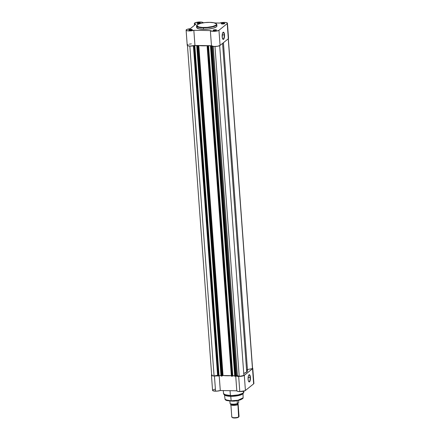 <?xml version="1.0" encoding="UTF-8"?>
<svg xmlns="http://www.w3.org/2000/svg" width="440" height="440" viewBox="0 0 440 440"><rect width="100%" height="100%" fill="white"/><g stroke="black" fill="none" stroke-linecap="round" stroke-linejoin="round"><path stroke-width="0.66" d="M224.554 23.655A1.524 0.38 -4.2 0 0 223.526 23.375L223.586 23.1A1.749 0.435 175.8 0 1 224.714 23.54A1.749 0.435 175.8 0 1 222.459 24.008L224.763 23.402L221.958 23.276L221.337 23.782L222.459 24.008A1.749 0.435 175.8 0 1 221.342 23.788A1.749 0.435 175.8 0 1 221.821 23.32A1.749 0.435 175.8 0 1 223.586 23.1L223.526 23.375A1.524 0.38 175.8 0 1 224.554 23.655M200.316 23.254A1.524 0.38 -4.2 0 0 199.287 22.974L199.347 22.693A1.749 0.435 175.8 0 1 200.475 23.139A1.749 0.435 175.8 0 1 198.22 23.601L200.524 23.001L197.725 22.875L197.043 23.298L198.22 23.601A1.749 0.435 175.8 0 1 197.109 23.386A1.749 0.435 175.8 0 1 197.582 22.913A1.749 0.435 175.8 0 1 199.347 22.693L199.287 22.974A1.524 0.38 175.8 0 1 200.316 23.254M192.06 29.904A1.524 0.38 -4.2 0 0 191.031 29.623L191.087 29.348A1.749 0.435 175.8 0 1 192.22 29.788A1.749 0.435 175.8 0 1 189.965 30.256L192.269 29.651L189.464 29.524L188.837 30.03L189.965 30.256A1.749 0.435 175.8 0 1 188.848 30.036A1.749 0.435 175.8 0 1 189.321 29.568A1.749 0.435 175.8 0 1 191.087 29.348L191.031 29.623A1.524 0.38 175.8 0 1 192.06 29.904M216.299 30.311A1.524 0.38 -4.2 0 0 215.27 30.03L215.325 29.75A1.749 0.435 175.8 0 1 216.458 30.195A1.749 0.435 175.8 0 1 214.198 30.657L216.502 30.058L213.703 29.931L213.076 30.437L214.198 30.657A1.749 0.435 175.8 0 1 213.087 30.443A1.749 0.435 175.8 0 1 213.56 29.97A1.749 0.435 175.8 0 1 215.325 29.75L215.27 30.03A1.524 0.38 175.8 0 1 216.299 30.311M224.213 34.914A3.394 1.117 91 0 0 222.882 32.516A3.394 1.117 -89 0 1 223.179 32.401A3.394 1.117 -89 0 1 224.213 34.914L222.2 34.881L224.213 34.914A3.394 1.117 -89 0 1 223.064 39.193A3.394 1.117 -89 0 1 222.772 39.067A3.394 1.117 91 0 0 223.872 38.209A3.394 1.117 91 0 0 224.213 34.914L224.505 34.859L224.213 34.914M222.173 36.74A3.625 1.194 -89 0 1 222.981 32.395A3.625 1.194 -89 0 1 224.505 34.859L224.197 38.187L223.817 39.05L223.13 39.391L222.244 37.4L222.475 33.413L223.08 32.302L223.773 32.368L224.505 34.859A3.625 1.194 -89 0 1 224.098 38.483A3.625 1.194 -89 0 1 222.865 39.188A3.625 1.194 -89 0 1 222.173 36.74M203.472 27.478C200.624 27.533 195.113 26.659 197.335 24.767C199.81 22.875 207.218 22.22 209.814 22.369L213.829 22.743L216.348 23.854L216.392 24.574L215.6 25.328L212.625 26.472L207.279 27.341L202.576 27.451L198.836 26.961L196.829 25.757L197.692 24.519L200.668 23.375L205.051 22.594L209.814 22.369C212.669 22.308 218.174 23.183 215.952 25.075C213.477 26.967 206.069 27.627 203.472 27.478L203.396 27.869L203.472 27.478M196.642 27.539L198.715 28.782L203.5 29.315A10.175 2.541 -4.2 0 0 216.926 25.933L216.816 24.486A10.175 2.541 175.8 0 1 203.396 27.869L211.173 27.203L215.243 26.004L216.816 24.486L215.99 23.43C216.073 23.04 214.022 22.682 209.841 22.358C204.243 22.226 196.531 23.661 196.515 25.977L199.128 27.456L203.396 27.869A10.175 2.541 175.8 0 1 196.515 25.977L196.625 27.423A10.175 2.541 -4.2 0 0 203.5 29.315L203.396 27.869L203.5 29.315L208.417 29.079L212.944 28.276L216.013 27.093L216.838 26.318L216.794 25.575M227.441 23.227A4.428 1.105 175.8 0 0 224.444 22.407A4.428 1.105 175.8 0 0 219.725 23.04L214.836 22.963L219.725 23.04L224.444 22.407L226.523 22.638L227.431 23.172L228.322 38.753A4.428 1.105 -4.2 0 0 228.553 38.368L227.441 23.227A4.428 1.105 175.8 0 1 227.211 23.617L218.955 30.267L216.436 31.119L212.751 31.334L210.353 30.58L193.837 30.305L188.403 30.921L186.56 30.564L186.159 29.931L187.748 29.128L190.234 28.716L195.861 24.184L194.42 23.628L194.639 23.05L197.236 22.215L200.211 22A4.428 1.105 175.8 0 1 203.192 22.77L202.29 22.231L200.211 22A4.428 1.105 175.8 0 0 194.365 23.474L194.497 25.278M191.07 30.178L191.031 29.623L191.07 30.178M215.309 30.586L215.27 30.03L215.309 30.586M223.57 23.931L223.526 23.375L223.57 23.931M199.331 23.529L199.287 22.974L199.331 23.529M196.889 26.774L196.625 27.291M191.345 43.852L189.305 44.16M188.111 44.512L187.566 44.787M187.391 44.924L187.237 45.342L187.671 45.7L190.003 46.079L194.948 45.447L211.464 45.721L213.862 46.47L217.547 46.255L220.066 45.408L228.322 38.753L228.399 38.104M197.28 23.474A1.524 0.38 175.8 0 1 199.287 22.974A1.524 0.38 -4.2 0 0 197.28 23.474M221.518 23.881A1.524 0.38 175.8 0 1 223.526 23.375A1.524 0.38 -4.2 0 0 221.518 23.881M213.263 30.53A1.524 0.38 175.8 0 1 215.27 30.03A1.524 0.38 -4.2 0 0 213.263 30.53M189.024 30.129A1.524 0.38 175.8 0 1 191.031 29.623A1.524 0.38 -4.2 0 0 189.024 30.129M186.109 30.124L187.22 45.265A4.428 1.105 -4.2 0 0 190.113 46.085A4.428 1.105 -4.2 0 0 194.948 45.447L193.837 30.305A4.428 1.105 175.8 0 1 189.002 30.949A4.428 1.105 175.8 0 1 186.109 30.124A4.428 1.105 175.8 0 1 190.234 28.716L195.861 24.184A4.428 1.105 175.8 0 1 194.365 23.474M210.353 30.58L193.837 30.305L194.948 45.447L211.464 45.721L210.353 30.58L211.464 45.721A4.428 1.105 -4.2 0 0 215.309 46.481A4.428 1.105 -4.2 0 0 220.066 45.408L218.955 30.267A4.428 1.105 175.8 0 1 214.198 31.345A4.428 1.105 175.8 0 1 210.353 30.58M227.211 23.617L218.955 30.267L220.066 45.408L228.322 38.753L227.211 23.617M223.438 42.691L247.522 370.629A15.45 3.856 -4.2 0 1 246.703 372.004L243.744 373.5A15.45 3.856 -4.2 0 0 246.703 372.004L222.569 43.39L246.703 372.004L247.517 370.827M193.441 46.035L217.641 375.952L217.948 376.03L193.715 46.085L193.407 46.002L194.332 46.079L194.821 45.535L197.648 45.579L196.922 46.14L198.655 45.562L207.526 45.705L207.136 46.233L207.444 46.316L208.17 46.266L208.544 45.76L211.376 45.81L210.573 46.36L211.882 46.09L211.09 46.376L235.323 376.321L237.116 375.546L239.217 376.382L243.892 375.48L219.67 45.65L243.892 375.48A4.202 1.05 -4.2 0 1 239.217 376.382L214.99 46.492L239.217 376.382L237.419 375.584L235.895 376.211L211.668 46.266L235.895 376.211L234.883 376.316L235.323 376.321L211.09 46.376L210.496 46.327L211.376 45.81L208.544 45.76L208.01 46.189L232.49 376.139L208.257 46.194L232.49 376.139L208.17 46.266L207.884 46.321L232.111 376.266L232.403 376.211L231.677 376.261L232.111 376.266L207.884 46.321L207.136 46.227L207.471 45.711A15.45 3.856 175.8 0 1 198.809 45.562L223.036 375.513L231.704 375.656M211.772 374.946L212.108 375.606L214.071 375.958L217.591 375.282L214.071 375.958L189.844 46.074L214.071 375.958A4.202 1.05 -4.2 0 1 211.673 375.194L187.446 45.243M217.663 375.909L217.948 376.03L193.715 46.085L194.156 46.09L218.389 376.041L217.948 376.03L218.631 376.007L194.288 45.964L194.821 45.535L219.049 375.48L220.963 375.513L219.049 375.48L194.821 45.535L197.648 45.579L196.768 46.096L197.362 46.145L221.595 376.09L223.036 375.513A15.45 3.856 -4.2 0 0 231.358 375.678M218.746 375.722L219.049 375.48L218.746 375.722M196.785 46.112L221.001 376.046L221.595 376.09L221.155 376.084L196.922 46.14L221.001 376.041L196.768 46.096M231.391 376.134L231.677 376.261L207.444 46.316L231.677 376.261L231.369 376.178L207.169 46.266M232.474 375.952L234.691 375.738L232.777 375.711L208.544 45.76L232.777 375.711L232.474 375.952M210.513 46.343L234.729 376.272L210.496 46.327M247.423 370.266L246.978 369.694M228.322 38.385L252.555 368.33A4.202 1.05 -4.2 0 1 252.461 368.577L228.245 38.819L252.461 368.577L247.44 369.545L252.461 368.577L252.522 368.225M212.394 46.266L236.583 375.656L212.394 46.266M213.246 46.415L237.419 375.584L213.246 46.415M222.167 375.98L197.94 46.035L198.457 45.617L222.69 375.562L222.167 375.98L197.94 46.035L197.362 46.145L221.595 376.09L222.167 375.98M223.036 375.513L222.69 375.562L198.457 45.617L198.809 45.562L223.036 375.513M218.674 375.986L194.441 46.035L194.156 46.09L218.389 376.041L218.674 375.986M248.699 381.584A3.394 1.117 91 0 0 249.799 380.732A3.394 1.117 91 0 0 250.14 377.438L250.431 377.382A3.625 1.194 -89 0 1 250.025 381.007A3.625 1.194 -89 0 1 248.793 381.711A3.625 1.194 -89 0 1 248.1 379.258L248.402 375.931L249.007 374.82L249.475 374.726L250.36 376.717L250.124 380.71L249.744 381.568L249.056 381.915L248.441 381.046L248.1 379.258A3.625 1.194 -89 0 1 248.908 374.918A3.625 1.194 -89 0 1 250.431 377.382L250.14 377.438A3.394 1.117 -89 0 1 248.99 381.711A3.394 1.117 -89 0 1 248.699 381.584M248.127 377.405L250.14 377.438L248.127 377.405M225.561 399.823L231.149 400.807L227.359 400.444L225.005 399.135A9.097 2.272 -4.2 0 0 231.149 400.807L230.758 396.319A9.268 2.316 175.8 0 1 224.56 394.823M223.657 394.031L224.015 394.493L230.395 395.549L226.132 395.142L223.52 393.657A10.175 2.541 -4.2 0 0 230.395 395.549L230.038 390.693L230.395 395.549A10.175 2.541 -4.2 0 0 243.821 392.167L242.242 393.685L238.178 394.889L230.439 395.747A10.082 2.519 175.8 0 1 224.015 394.493A10.082 2.519 175.8 0 1 224.01 394.488L223.52 393.657L223.295 390.577M217.652 375.777A4.428 1.105 175.8 0 1 214.44 376.035L215.556 391.171A4.428 1.105 -4.2 0 0 220.292 390.528L236.808 390.803L237.71 391.341L239.789 391.573L245.064 390.709L245.416 390.484L244.305 375.348A4.428 1.105 175.8 0 1 238.678 376.437L239.789 391.573A4.428 1.105 -4.2 0 0 245.416 390.484L253.638 383.856L253.825 383.279M215.221 389.125L212.762 389.983L212.657 390.555L213.224 390.868L216.827 391.144L220.292 390.528L219.186 375.48L220.292 390.528L236.808 390.803A4.428 1.105 -4.2 0 0 239.789 391.573L238.678 376.437L235.972 375.964M224.015 394.493L224.857 395.17A9.268 2.316 -4.2 0 0 230.758 396.319L230.439 395.747L230.758 396.319A9.268 2.316 -4.2 0 0 242.715 393.861L243.447 393.063A10.082 2.519 175.8 0 1 243.447 393.063A10.082 2.519 175.8 0 1 230.439 395.747L237.132 395.263L243.447 393.063L243.733 392.557M252.516 367.972L252.527 368.72L243.953 375.573L238.678 376.437A4.428 1.105 175.8 0 1 236.11 376.041M217.63 375.782L212.564 375.848L211.547 375.414L211.937 374.649M242.957 393.47A9.268 2.316 175.8 0 1 230.758 396.319L231.149 400.807A9.097 2.272 -4.2 0 0 243.15 397.804L238.068 400.219L231.149 400.807L237.281 400.576L242.698 398.563M225.896 400.081L226.237 400.257M226.655 400.417L229.708 400.95M232.1 401.022L238.711 400.296L242.622 398.662M253.638 383.856A4.428 1.105 -4.2 0 0 253.891 383.449L252.78 368.313A4.428 1.105 175.8 0 1 252.527 368.72L253.638 383.856L252.527 368.72L244.305 375.348L245.416 390.484L253.638 383.856M252.527 367.983A4.428 1.105 175.8 0 1 252.78 368.313M211.448 375.21L212.559 390.346A4.428 1.105 -4.2 0 0 215.556 391.171L214.44 376.035A4.428 1.105 175.8 0 1 211.448 375.21A4.428 1.105 175.8 0 1 211.651 374.841M235.741 376.277L236.808 390.803L235.741 376.277M243.073 391.309L243.821 392.167L243.744 391.16M248.809 375.034A3.394 1.117 -89 0 1 249.106 374.918A3.394 1.117 -89 0 1 250.14 377.438A3.394 1.117 91 0 0 248.809 375.034M232.271 417.445L235.032 417.995L238.464 417.225A3.19 0.797 -4.2 0 0 238.541 417.153L238.937 416.724A3.636 0.907 175.8 0 1 238.849 416.801A3.636 0.907 175.8 0 1 235.329 417.659A3.636 0.907 175.8 0 1 231.935 417.236L232.386 417.604A3.19 0.797 -4.2 0 0 235.373 417.978A3.19 0.797 -4.2 0 0 238.464 417.225L238.849 416.801L237.947 404.509A3.636 0.907 175.8 0 1 233.954 405.389A3.636 0.907 175.8 0 1 230.89 404.718L231.792 417.01A3.636 0.907 -4.2 0 0 234.856 417.681A3.636 0.907 -4.2 0 0 238.849 416.801A3.636 0.907 -4.2 0 0 239.041 416.477L238.139 404.184A3.636 0.907 175.8 0 0 237.474 403.716L237.947 404.509A0.737 0.671 51.1 0 1 237.468 403.843A3.179 0.792 175.8 0 1 234.168 404.602A3.179 0.792 175.8 0 1 231.325 404.118A3.179 0.792 -4.2 0 0 234.168 404.602A3.179 0.792 -4.2 0 0 237.468 403.843A0.737 0.671 -128.9 0 0 237.947 404.509C237.776 405.647 228.476 405.488 231.083 404.393A0.737 0.671 -128.9 0 0 231.358 404.162M230.89 404.718A3.636 0.907 175.8 0 1 231.083 404.393L231.237 404.283A3.636 0.907 175.8 0 0 231.083 404.393A0.737 0.671 51.1 0 0 231.22 404.311L231.297 404.025M231.935 417.236A3.636 0.907 175.8 0 1 231.985 416.686M230.285 403.695L231.974 404.184L235.4 404.113L237.463 403.678L238.667 402.705L237.435 403.695L237.149 400.818L237.479 400.554L237.149 400.818L237.358 403.623A4.428 1.105 175.8 0 1 232.986 404.151A4.428 1.105 175.8 0 1 230.065 403.502L229.878 400.978L230.065 403.502A4.428 1.105 -4.2 0 0 232.986 404.151A4.428 1.105 -4.2 0 0 237.358 403.623L237.358 403.645M238.596 400.334L238.667 402.705L238.596 400.334M237.276 400.587A4.428 1.105 175.8 0 1 231.22 401.033A4.428 1.105 -4.2 0 0 237.276 400.587M238.139 404.184A3.636 0.907 175.8 0 1 237.947 404.509L238.607 417.06M230.071 403.541L230.082 403.563C231.847 404.443 234.295 404.486 237.43 403.7L237.402 403.7M230.241 403.656A4.296 1.073 -4.2 0 0 233.233 404.245A4.296 1.073 -4.2 0 0 237.463 403.678M218.378 375.315L194.2 46.09M207.136 46.227L231.369 376.178M217.641 375.947L193.407 46.002M242.985 393.261L243.15 397.804C241.934 399.905 237.969 400.983 231.242 401.033C225.115 400.527 225.951 400.351 225.005 399.135L224.499 394.62M243.447 393.063L243.821 392.167M231.627 404.096L231.231 404.305M237.32 403.678L237.76 403.838L237.721 403.266"/></g></svg>
